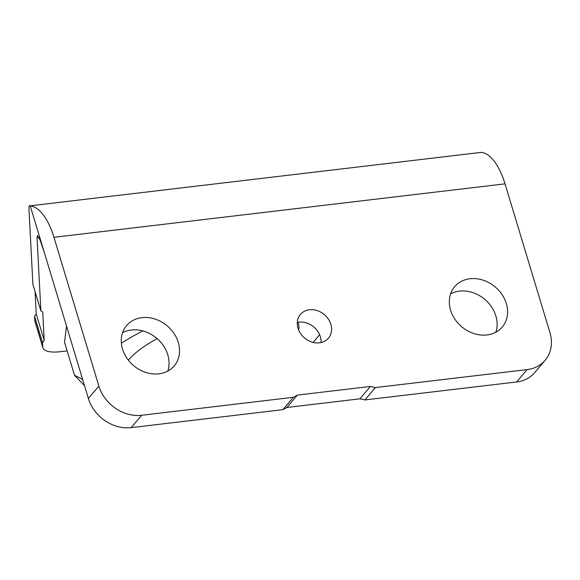 <?xml version="1.0" encoding="UTF-8"?>
<svg xmlns="http://www.w3.org/2000/svg" width="580" height="580" viewBox="0 0 580 580"><rect width="100%" height="100%" fill="white"/><g stroke="black" fill="none" stroke-linecap="round" stroke-linejoin="round"><path stroke-width="0.87" d="M297.308 322.429A18.357 15.305 -139.7 0 1 298.961 322.139A18.357 15.305 -139.7 0 1 321.066 342.548M309.437 309.771A18.357 15.305 -139.7 0 1 328.324 319.101A18.357 15.305 -139.7 0 1 328.432 338.162A18.357 15.305 -139.7 0 1 319.413 342.831A18.357 15.305 -139.7 0 1 300.527 333.5A18.357 15.305 -139.7 0 1 300.418 314.44A18.357 15.305 -139.7 0 1 309.437 309.771M450.595 293.893A31.204 26.013 -139.7 0 1 459.498 291.131A31.204 26.013 -139.7 0 1 488.621 303.123A31.204 26.013 -139.7 0 1 495.842 332.209M469.974 278.762A31.204 26.013 -139.7 0 1 502.084 294.625A31.204 26.013 -139.7 0 1 502.265 327.026A31.204 26.013 -139.7 0 1 486.939 334.964A31.204 26.013 -139.7 0 1 454.829 319.101A31.204 26.013 -139.7 0 1 454.647 286.701A31.204 26.013 -139.7 0 1 469.974 278.762M122.532 332.76A31.204 26.013 -139.7 0 1 131.435 330.005A31.204 26.013 -139.7 0 1 160.551 341.997A31.204 26.013 -139.7 0 1 167.779 371.084M141.911 317.637A31.204 26.013 -139.7 0 1 174.022 333.5A31.204 26.013 -139.7 0 1 174.203 365.9A31.204 26.013 -139.7 0 1 158.876 373.839A31.204 26.013 -139.7 0 1 126.766 357.976A31.204 26.013 -139.7 0 1 126.585 325.576A31.204 26.013 -139.7 0 1 141.911 317.637M298.577 329.824A91.77 31.088 163.2 0 0 298.468 323.691A91.77 31.088 163.2 0 0 297.939 322.299M157.173 338.633A91.77 31.088 163.2 0 0 128.6 359.933A91.77 31.088 163.2 0 0 128.376 360.195M293.379 397.286L297.388 395.096L370.395 386.447L375.398 387.571L527.126 369.59A36.707 30.609 40.3 0 0 545.157 360.245A36.707 30.609 40.3 0 0 549.949 332.637L505.028 183.853L53.947 237.307L98.861 386.091A36.707 30.609 40.3 0 0 141.65 415.265L293.379 397.286L282.902 409.654L286.911 407.472L359.919 398.822L364.921 399.939L516.649 381.959L527.126 369.59M375.398 387.571L364.921 399.939M38.918 237.372L37.055 237.597L40.883 310.851L42.746 312.12L44.225 340.474L42.55 342.707L42.775 346.97A29.363 9.947 163.2 0 0 42.913 347.79A29.363 9.947 163.2 0 0 60.552 351.676L67.157 350.893M35.068 291.573L36.235 314.026L34.561 316.26L34.785 320.522L42.775 346.97M37.055 237.597L37.424 235.379L40.223 240.388L44.464 252.981L30.225 205.813C29.239 205.059 28.833 206.371 29 209.764L32.901 284.403L40.883 310.851M42.913 347.79L34.931 321.342A29.363 9.947 -16.8 0 1 34.785 320.522M34.561 316.26L42.55 342.707M53.947 237.307A55.064 23.997 -96.8 0 0 30.225 205.813L481.313 152.366A55.064 23.997 83.2 0 1 505.028 183.853M142.861 330.912A127.056 43.036 163.2 0 0 121.365 343.251M141.65 415.265L131.174 427.634L282.902 409.654M131.174 427.634A36.707 30.609 -139.7 0 1 88.385 398.46L98.861 386.091M44.464 252.981L88.385 398.46M545.157 360.245L534.68 372.621A36.707 30.609 -139.7 0 1 516.649 381.959M66.526 326.054L64.525 342.185L74.508 375.245L82.643 379.422M84.535 385.685L74.559 375.354A137.649 46.625 -16.8 0 1 74.508 375.245M319.631 334.754L313.142 342.418M36.235 314.026L44.225 340.474M370.395 386.447L359.919 398.822M297.388 395.096L286.911 407.472"/></g></svg>
